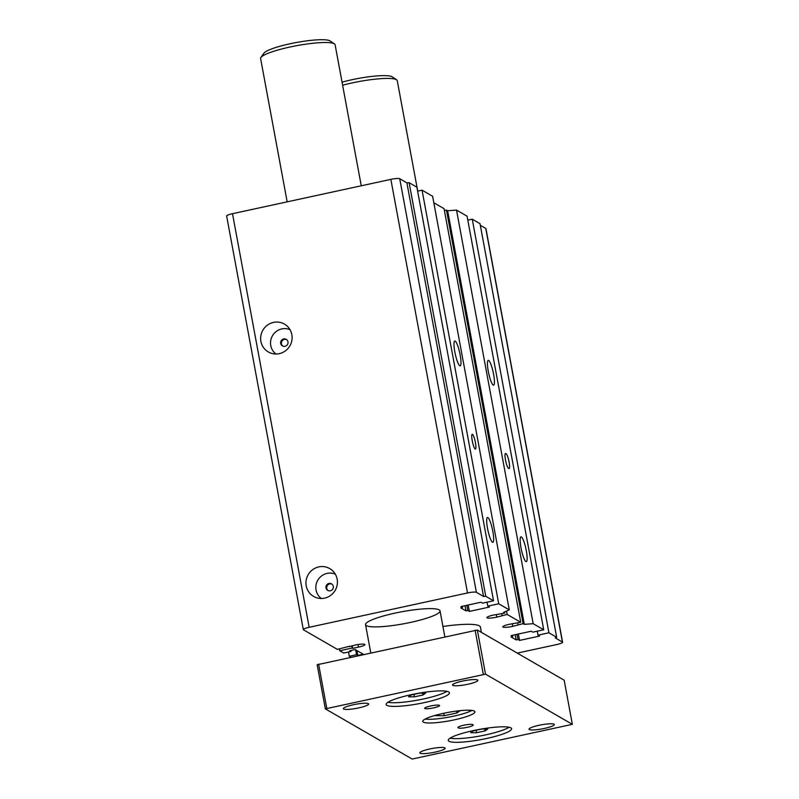 <?xml version="1.0" encoding="UTF-8"?>
<svg xmlns="http://www.w3.org/2000/svg" width="799" height="799" viewBox="0 0 799 799"><rect width="100%" height="100%" fill="white"/><g stroke="black" fill="none" stroke-linecap="round" stroke-linejoin="round"><path stroke-width="1.2" d="M410.756 622.361A37.883 6.082 -10.5 0 1 365.543 624.668A37.883 6.082 -10.5 0 1 394.826 613.153A37.883 6.082 -10.5 0 1 440.039 610.855A37.883 6.082 -10.5 0 1 410.756 622.361M349.632 646.251L337.328 649.357L303.47 629.792A7.581 1.218 -10.5 0 1 303.3 629.592A7.581 1.218 -10.5 0 1 309.163 627.295L467.515 592.968A7.581 1.218 -10.5 0 1 476.384 592.319L483.555 596.463L485.772 596.294L493.542 600.788L482.616 603.155L481.028 602.226L461.003 606.571L462.601 607.49L460.783 607.889L465.957 610.875L467.775 610.486L469.373 611.405L489.387 607.06L487.799 606.141L498.716 603.774L509.273 609.877L503.59 612.374L504.788 613.063L493.303 615.11A8.33 1.338 169.5 0 0 486.861 617.647A8.33 1.338 169.5 0 0 496.808 617.138L507.175 614.451L520.718 622.271L509.243 624.319A8.33 1.338 169.5 0 0 502.801 626.855A8.33 1.338 169.5 0 0 512.748 626.346L523.105 623.659L524.304 624.349L533.173 623.689L543.729 629.792L532.813 632.159L531.215 631.24L511.2 635.575L512.788 636.493L510.97 636.893L516.144 639.889L517.972 639.49L519.56 640.408L539.585 636.074L537.987 635.155L548.913 632.788L556.673 637.272L555.255 637.902L562.426 642.046A7.581 1.218 -10.5 0 1 562.596 642.236A7.581 1.218 -10.5 0 1 556.743 644.543L517.253 653.103M352.159 645.702L352.659 648.379L358.481 647.12A8.33 1.338 169.5 0 0 364.923 644.583A8.33 1.338 169.5 0 0 354.976 645.093L349.702 646.671M351.68 645.802L352.659 648.379M339.385 648.918L339.715 650.736L352.099 648.059M350.811 650.516L350.981 651.465L343.7 653.043L339.715 650.736M356.893 650.536L357.792 655.4L363.255 654.221L355.205 649.567L349.752 650.746L350.981 651.465M355.655 649.827L356.564 654.691L357.792 655.4M348.494 652.004L349.283 656.269L356.564 654.691M350.801 657.138L349.283 656.269M562.596 642.236L485.942 228.634A7.581 1.218 169.5 0 0 485.772 228.444L480.319 225.288M467.805 220.144L472.249 219.186L480.019 223.67L556.673 637.272M472.249 219.186L548.913 632.788M537.258 631.19L537.987 635.155M518.381 634.016L519.56 640.408M517.013 634.316L517.972 639.49M515.185 634.716L516.144 639.889M512.568 635.275L512.788 636.493M524.304 624.349L447.65 210.746L456.519 210.087L467.075 216.189L543.729 629.792M456.519 210.087L533.173 623.689M508.454 468.254A7.581 1.378 -102.2 0 1 505.617 460.584A7.581 1.378 -102.2 0 1 505.487 453.492A7.581 1.378 -102.2 0 1 505.727 453.542L506.127 453.772A7.581 1.378 -102.2 0 1 508.973 461.442A7.581 1.378 -102.2 0 1 509.093 468.534A7.581 1.378 -102.2 0 1 508.853 468.484L508.454 468.254M493.223 385.098A12.694 2.317 -102.2 0 1 488.469 372.254A12.694 2.317 -102.2 0 1 488.249 360.379A12.694 2.317 -102.2 0 1 493.203 372.284A12.694 2.317 -102.2 0 1 493.632 385.178A12.694 2.317 -102.2 0 1 493.223 385.098M525.932 561.567A12.694 2.317 -102.2 0 1 521.178 548.723A12.694 2.317 -102.2 0 1 520.958 536.848A12.694 2.317 -102.2 0 1 525.912 548.753A12.694 2.317 -102.2 0 1 526.331 561.647A12.694 2.317 -102.2 0 1 525.932 561.567M447.65 210.746L446.451 210.057L523.105 623.659M446.451 210.057L444.394 210.497M517.672 622.94L518.012 624.758M433.817 202.756L444.064 208.669L520.718 622.271M506.546 611.075L507.175 614.451M501.742 613.732L502.082 615.55M504.578 611.944L504.788 613.063M417.617 191.141L422.062 190.172L432.619 196.274L509.273 609.877M422.062 190.172L498.716 603.774M475.195 449.028A7.581 1.378 -102.2 0 1 472.359 441.358A7.581 1.378 -102.2 0 1 472.229 434.266A7.581 1.378 -102.2 0 1 472.469 434.326A7.581 1.378 -102.2 0 1 475.305 441.987A7.581 1.378 -102.2 0 1 475.435 449.078A7.581 1.378 -102.2 0 1 475.195 449.028M459.765 365.752A12.694 2.317 -102.2 0 1 455.011 352.908A12.694 2.317 -102.2 0 1 454.791 341.033A12.694 2.317 -102.2 0 1 459.745 352.948A12.694 2.317 -102.2 0 1 460.164 365.842A12.694 2.317 -102.2 0 1 459.765 365.752M492.474 542.221A12.694 2.317 -102.2 0 1 487.71 529.377A12.694 2.317 -102.2 0 1 487.5 517.502A12.694 2.317 -102.2 0 1 492.444 529.417A12.694 2.317 -102.2 0 1 492.873 542.311A12.694 2.317 -102.2 0 1 492.474 542.221M487.07 602.186L487.799 606.141M468.184 605.013L469.373 611.405M466.816 605.312L467.775 610.486M464.998 605.702L465.957 610.875M462.371 606.271L462.601 607.49M485.772 596.294L409.118 182.691L416.888 187.186L493.542 600.788M409.118 182.691L406.901 182.861L483.555 596.463M406.901 182.861L399.73 178.716L476.384 592.319M303.3 629.592L226.646 215.99A7.581 1.218 -10.5 0 1 232.499 213.693L390.851 179.375A7.581 1.218 -10.5 0 1 399.73 178.716M324.584 598.131A16.1 15.62 120 0 1 308.164 574.701A16.1 15.62 120 0 1 336.808 586.546A16.1 15.62 120 0 1 324.584 598.131M279.27 353.647A16.1 15.62 120 0 1 262.851 330.207A16.1 15.62 120 0 1 291.495 342.062A16.1 15.62 120 0 1 279.27 353.647M328.169 590.601A3.785 3.675 120 0 1 331.935 584.089M330.337 590.791A3.785 3.675 120 0 1 326.471 585.277A3.785 3.675 120 0 1 333.293 587.674A3.785 3.675 120 0 1 330.337 590.791M321.308 598.491A14.112 13.693 120 0 1 335.34 574.201M442.936 626.496A47.351 7.6 -10.5 0 1 480.419 627.085L481.398 632.379M275.995 354.007A14.112 13.693 120 0 1 290.027 329.717M285.023 346.307A3.785 3.675 120 0 1 281.158 340.793A3.785 3.675 120 0 1 287.99 343.19A3.785 3.675 120 0 1 285.023 346.307M282.856 346.117A3.785 3.675 120 0 1 286.621 339.605M476.584 732.743L470.681 732.733L473.338 730.875L481.897 729.018L487.789 729.028L485.133 730.895L476.584 732.743L476.124 730.266M485.133 730.895L484.793 729.018M460.204 710.651L456.958 712.938L444.214 715.704L435.425 715.684L436.304 715.065M414.441 696.828L408.539 696.818L411.195 694.96L419.755 693.103L425.647 693.113L423.001 694.98L414.441 696.828L413.982 694.351M423.001 694.98L422.651 693.113M444.214 715.704L443.765 713.267M456.958 712.938L456.609 711.07M450.057 738.186A32.2 5.174 169.5 0 0 480.179 735.969A32.2 5.174 169.5 0 0 509.103 727.25M425.078 719.1A26.517 4.255 169.5 0 0 448.948 717.112A26.517 4.255 169.5 0 0 471.939 710.421M387.914 702.281A32.2 5.174 169.5 0 0 418.037 700.054A32.2 5.174 169.5 0 0 446.961 691.335M411.006 694.731A32.2 5.174 -10.5 0 1 449.438 692.773A32.2 5.174 -10.5 0 1 418.726 703.729A32.2 5.174 -10.5 0 1 386.117 704.508A32.2 5.174 -10.5 0 1 411.006 694.731M443.275 713.377A26.517 4.255 -10.5 0 1 474.926 711.769A26.517 4.255 -10.5 0 1 449.627 720.788A26.517 4.255 -10.5 0 1 422.771 721.437A26.517 4.255 -10.5 0 1 443.275 713.377M473.148 730.646A32.2 5.174 -10.5 0 1 511.58 728.688A32.2 5.174 -10.5 0 1 480.858 739.644A32.2 5.174 -10.5 0 1 448.259 740.423A32.2 5.174 -10.5 0 1 473.148 730.646M473.058 724.803A7.581 1.218 -10.5 0 1 473.228 725.003A7.581 1.218 -10.5 0 1 466.686 727.45A7.581 1.218 -10.5 0 1 458.496 727.959L458.097 727.729A7.581 1.218 -10.5 0 1 457.927 727.539A7.581 1.218 -10.5 0 1 464.469 725.092A7.581 1.218 -10.5 0 1 472.658 724.573L473.058 724.803M430.521 706.006A7.581 1.218 -10.5 0 1 439.57 705.547A7.581 1.218 -10.5 0 1 432.339 708.124A7.581 1.218 -10.5 0 1 424.668 708.314A7.581 1.218 -10.5 0 1 430.521 706.006M572.354 724.333L485.512 674.146L325.343 708.863L412.184 759.05L572.354 724.333L564.174 680.219L477.343 630.031L317.163 664.748L325.343 708.863M538.985 725.302A12.884 2.067 -10.5 0 1 554.356 724.523A12.884 2.067 -10.5 0 1 542.072 728.898A12.884 2.067 -10.5 0 1 529.028 729.217A12.884 2.067 -10.5 0 1 538.985 725.302M429.772 748.973A12.884 2.067 -10.5 0 1 445.153 748.184A12.884 2.067 -10.5 0 1 432.858 752.568A12.884 2.067 -10.5 0 1 419.825 752.878A12.884 2.067 -10.5 0 1 429.772 748.973M353.298 704.768A12.884 2.067 -10.5 0 1 368.669 703.989A12.884 2.067 -10.5 0 1 356.384 708.363A12.884 2.067 -10.5 0 1 343.34 708.683A12.884 2.067 -10.5 0 1 353.298 704.768M462.501 681.098A12.884 2.067 -10.5 0 1 477.882 680.319A12.884 2.067 -10.5 0 1 465.587 684.703A12.884 2.067 -10.5 0 1 452.554 685.013A12.884 2.067 -10.5 0 1 462.501 681.098M485.512 674.146L477.343 630.031M483.295 674.316L475.125 630.201M326.761 708.244L318.591 664.119M361.258 185.787L335.111 44.734A37.883 6.082 169.5 0 0 334.431 43.855L330.027 40.919A34.037 5.463 169.5 0 0 290.017 43.775A34.037 5.463 169.5 0 0 263.99 53.153L260.933 57.478A37.883 6.082 169.5 0 0 260.614 58.547L287.171 201.837M417.727 191.111L397.253 80.649A37.883 6.082 169.5 0 0 396.574 79.77L392.169 76.834A34.037 5.463 169.5 0 0 352.159 79.69A34.037 5.463 169.5 0 0 342.052 82.177M334.431 43.855A37.883 6.082 169.5 0 0 289.897 47.041A37.883 6.082 169.5 0 0 260.933 57.478M396.574 79.77A37.883 6.082 169.5 0 0 352.039 82.946A37.883 6.082 169.5 0 0 342.611 85.223M358.002 644.533L358.481 647.12M485.772 228.444L562.426 642.046M512.249 623.669L512.748 626.346M496.319 614.461L496.808 617.138M390.851 179.375L467.515 592.968M232.499 213.693L309.163 627.295M506.127 453.772L505.138 453.992M458.496 727.959L458.326 727.03M365.543 624.668L370.756 652.813M440.039 610.855L444.833 636.763"/></g></svg>
